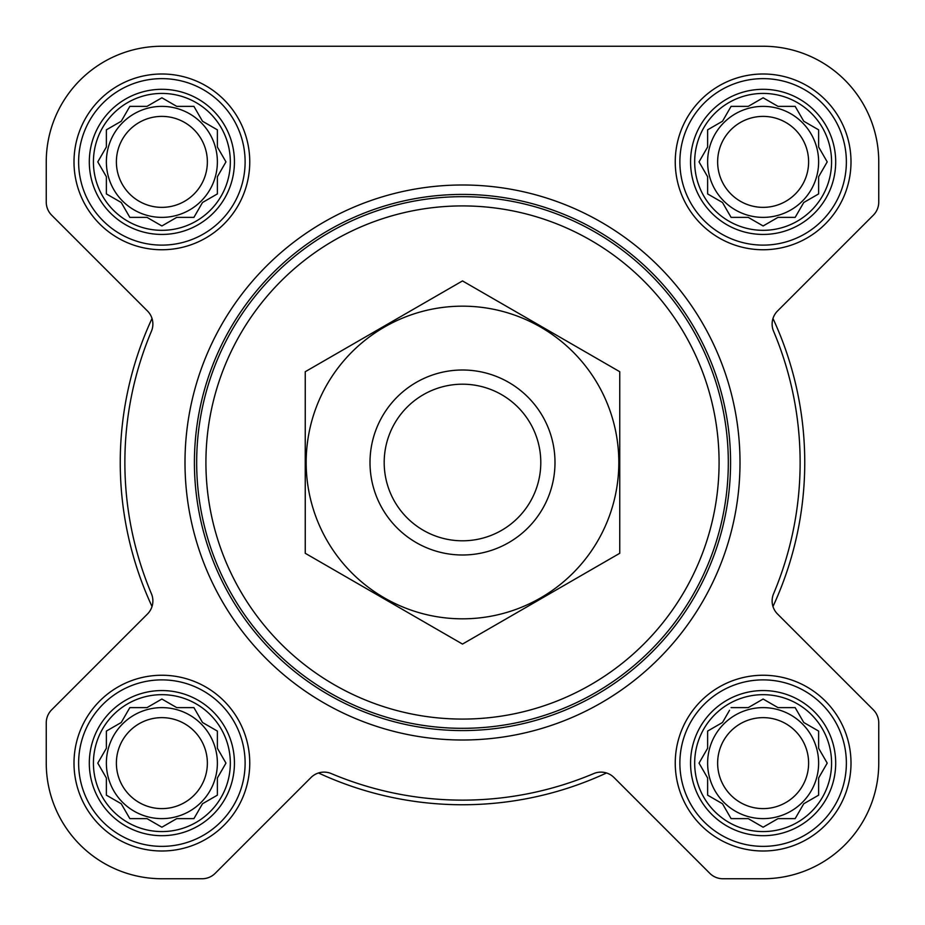 <?xml version="1.0" encoding="UTF-8"?>
<svg xmlns="http://www.w3.org/2000/svg" width="925" height="925" viewBox="0 0 925 925"><rect width="100%" height="100%" fill="white"/><g stroke="black" fill="none" stroke-linecap="round" stroke-linejoin="round"><path stroke-width="1.39" d="M731.085 707.625L748.256 707.625L763.125 699.034L777.994 707.625L795.165 707.625L803.756 722.494L818.625 731.085L818.625 748.256L827.216 763.125L818.625 777.994L818.625 795.165L803.756 803.756L795.165 818.625L777.994 818.625L763.125 827.216L748.256 818.625L731.085 818.625L722.494 803.756L707.625 795.165L707.625 777.994L699.034 763.125L707.625 748.256L707.625 731.085L722.494 722.494L729.559 710.261M694.675 763.125A68.45 68.45 0 0 1 797.35 703.844A68.45 68.45 0 0 1 797.35 822.406A68.45 68.45 0 0 1 694.675 763.125M129.835 707.625L147.006 707.625L161.875 699.034L176.744 707.625L193.915 707.625L202.506 722.494L217.375 731.085L217.375 748.256L225.966 763.125L217.375 777.994L217.375 795.165L202.506 803.756L193.915 818.625L176.744 818.625L161.875 827.216L147.006 818.625L129.835 818.625L121.244 803.756L106.375 795.165L106.375 777.994L97.784 763.125L106.375 748.256L106.375 731.085L121.244 722.494L129.835 707.625M93.425 763.125A68.45 68.45 0 0 1 196.1 703.844A68.45 68.45 0 0 1 196.1 822.406A68.45 68.45 0 0 1 93.425 763.125M129.835 106.375L147.006 106.375L161.875 97.784L176.744 106.375L193.915 106.375L202.506 121.244L217.375 129.835L217.375 147.006L225.966 161.875L217.375 176.744L217.375 193.915L202.506 202.506L193.915 217.375L176.744 217.375L161.875 225.966L147.006 217.375L129.835 217.375L121.244 202.506L106.375 193.915L106.375 176.744L97.784 161.875L106.375 147.006L106.375 129.835L121.244 121.244L129.835 106.375M93.425 161.875A68.45 68.45 0 0 1 196.1 102.594A68.45 68.45 0 0 1 196.1 221.156A68.45 68.45 0 0 1 93.425 161.875M731.085 106.375L748.256 106.375L763.125 97.784L777.994 106.375L795.165 106.375L803.756 121.244L818.625 129.835L818.625 147.006L827.216 161.875L818.625 176.744L818.625 193.915L803.756 202.506L795.165 217.375L777.994 217.375L763.125 225.966L748.256 217.375L731.085 217.375L722.494 202.506L707.625 193.915L707.625 176.744L699.034 161.875L707.625 147.006L707.625 129.835L722.494 121.244L731.085 106.375M694.675 161.875A68.45 68.45 0 0 1 797.35 102.594A68.45 68.45 0 0 1 797.35 221.156A68.45 68.45 0 0 1 694.675 161.875M147.468 310.985A18.5 18.5 0 0 1 151.423 331.254A337.625 337.625 0 0 0 151.423 593.746A18.5 18.5 0 0 1 147.468 614.015L51.673 709.81A18.5 18.5 0 0 0 46.25 722.899L46.25 763.125A115.625 115.625 0 0 0 161.875 878.75L202.101 878.75A18.5 18.5 0 0 0 215.19 873.327L310.985 777.532A18.5 18.5 0 0 1 331.254 773.577A337.625 337.625 0 0 0 593.746 773.577A18.5 18.5 0 0 1 614.015 777.532L709.81 873.327A18.5 18.5 0 0 0 722.899 878.75L763.125 878.75A115.625 115.625 0 0 0 878.75 763.125L878.75 722.899A18.5 18.5 0 0 0 873.327 709.81L777.532 614.015A18.5 18.5 0 0 1 773.577 593.746A337.625 337.625 0 0 0 773.577 331.254A18.5 18.5 0 0 1 777.532 310.985L873.327 215.19A18.5 18.5 0 0 0 878.75 202.101L878.75 161.875A115.625 115.625 0 0 0 763.125 46.25L161.875 46.25A115.625 115.625 0 0 0 46.25 161.875L46.25 202.101A18.5 18.5 0 0 0 51.673 215.19L147.468 310.985A18.5 18.5 0 0 1 152.024 318.489A342.25 342.25 0 0 0 152.024 606.511M310.985 777.532A18.5 18.5 0 0 1 318.489 772.976A342.25 342.25 0 0 0 606.511 772.976A18.5 18.5 0 0 1 614.015 777.532L709.81 873.327M777.532 614.015A18.5 18.5 0 0 1 772.976 606.511A342.25 342.25 0 0 0 772.976 318.489A18.5 18.5 0 0 1 777.532 310.985L873.327 215.19M74 161.875A87.875 87.875 0 0 1 205.812 85.771A87.875 87.875 0 0 1 205.812 237.979A87.875 87.875 0 0 1 74 161.875M74 763.125A87.875 87.875 0 0 1 205.812 687.021A87.875 87.875 0 0 1 205.812 839.229A87.875 87.875 0 0 1 74 763.125M675.25 763.125A87.875 87.875 0 0 1 807.062 687.021A87.875 87.875 0 0 1 807.062 839.229A87.875 87.875 0 0 1 675.25 763.125M675.25 161.875A87.875 87.875 0 0 1 807.062 85.771A87.875 87.875 0 0 1 807.062 237.979A87.875 87.875 0 0 1 675.25 161.875M722.899 878.75L763.125 878.75M878.75 763.125L878.75 722.899M147.468 614.015L51.673 709.81M46.25 722.899L46.25 763.125M161.875 878.75L202.101 878.75M46.25 161.875L46.25 202.101M878.75 202.101L878.75 161.875M763.125 46.25L649.604 46.25M469.646 46.25L438.45 46.25M275.65 46.25L161.875 46.25M205.917 462.5A256.583 256.583 0 0 1 590.786 240.292A256.583 256.583 0 0 1 590.786 684.708A256.583 256.583 0 0 1 205.917 462.5M196.667 462.5A265.833 265.833 0 0 1 595.411 232.291A265.833 265.833 0 0 1 595.411 692.709A265.833 265.833 0 0 1 196.667 462.5M194.412 462.5A268.088 268.088 0 0 1 596.544 230.337A268.088 268.088 0 0 1 596.544 694.663A268.088 268.088 0 0 1 194.412 462.5M185 462.5A277.5 277.5 0 0 1 601.25 222.173A277.5 277.5 0 0 1 601.25 702.827A277.5 277.5 0 0 1 185 462.5M690.559 161.875A72.566 72.566 0 0 1 799.408 99.033A72.566 72.566 0 0 1 799.408 224.717A72.566 72.566 0 0 1 690.559 161.875M679.875 161.875A83.25 83.25 0 0 1 804.75 89.783A83.25 83.25 0 0 1 804.75 233.967A83.25 83.25 0 0 1 679.875 161.875M89.309 161.875A72.566 72.566 0 0 1 198.158 99.033A72.566 72.566 0 0 1 198.158 224.717A72.566 72.566 0 0 1 89.309 161.875M78.625 161.875A83.25 83.25 0 0 1 203.5 89.783A83.25 83.25 0 0 1 203.5 233.967A83.25 83.25 0 0 1 78.625 161.875M89.309 763.125A72.566 72.566 0 0 1 198.158 700.283A72.566 72.566 0 0 1 198.158 825.967A72.566 72.566 0 0 1 89.309 763.125M78.625 763.125A83.25 83.25 0 0 1 203.5 691.033A83.25 83.25 0 0 1 203.5 835.217A83.25 83.25 0 0 1 78.625 763.125M690.559 763.125A72.566 72.566 0 0 1 799.408 700.283A72.566 72.566 0 0 1 799.408 825.967A72.566 72.566 0 0 1 690.559 763.125M679.875 763.125A83.25 83.25 0 0 1 804.75 691.033A83.25 83.25 0 0 1 804.75 835.217A83.25 83.25 0 0 1 679.875 763.125M700.56 159.239L699.034 161.875L700.56 164.511M707.625 193.915L710.261 195.441M731.085 217.375L748.256 217.375M760.489 224.44L763.125 225.966L765.761 224.44M815.989 195.441L818.625 193.915L818.625 176.744M825.69 164.511L827.216 161.875L825.69 159.239M795.165 106.375L777.994 106.375M765.761 99.31L763.125 97.784L760.489 99.31M710.261 128.309L707.625 129.835L707.625 147.006M818.625 161.875A55.5 55.5 0 0 0 763.125 106.375A55.5 55.5 0 0 0 707.625 161.875A55.5 55.5 0 0 0 763.125 217.375A55.5 55.5 0 0 0 818.625 161.875M717.638 161.875A45.487 45.487 0 0 1 785.868 122.482A45.487 45.487 0 0 1 785.868 201.268A45.487 45.487 0 0 1 717.638 161.875M109.011 128.309L106.375 129.835L106.375 147.006L105.612 148.312M97.784 161.875L99.31 164.511M129.835 217.375L147.006 217.375M159.239 224.44L161.875 225.966L164.511 224.44M193.915 217.375L195.441 214.739M217.375 193.915L217.375 176.744M224.44 164.511L225.966 161.875L224.44 159.239M195.441 109.011L193.915 106.375L176.744 106.375M164.511 99.31L161.875 97.784L159.239 99.31M217.375 161.875A55.5 55.5 0 0 0 161.875 106.375A55.5 55.5 0 0 0 106.375 161.875A55.5 55.5 0 0 0 161.875 217.375A55.5 55.5 0 0 0 217.375 161.875M99.31 760.489L97.784 763.125L99.31 765.761M129.835 818.625L147.006 818.625M159.239 825.69L161.875 827.216L164.511 825.69M193.915 818.625L195.441 815.989M217.375 795.165L217.375 777.994M224.44 765.761L225.966 763.125L224.44 760.489M195.441 710.261L193.915 707.625L176.744 707.625M164.511 700.56L161.875 699.034L159.239 700.56M109.011 729.559L106.375 731.085L106.375 748.256M217.375 763.125A55.5 55.5 0 0 0 161.875 707.625A55.5 55.5 0 0 0 106.375 763.125A55.5 55.5 0 0 0 161.875 818.625A55.5 55.5 0 0 0 217.375 763.125M700.56 760.489L699.034 763.125L700.56 765.761M731.085 818.625L748.256 818.625M760.489 825.69L763.125 827.216L765.761 825.69M818.625 795.165L818.625 777.994M825.69 765.761L827.216 763.125L825.69 760.489M795.165 707.625L777.994 707.625M765.761 700.56L763.125 699.034L760.489 700.56M710.261 729.559L707.625 731.085L707.625 748.256M818.625 763.125A55.5 55.5 0 0 0 763.125 707.625A55.5 55.5 0 0 0 707.625 763.125A55.5 55.5 0 0 0 763.125 818.625A55.5 55.5 0 0 0 818.625 763.125M116.388 161.875A45.487 45.487 0 0 1 184.618 122.482A45.487 45.487 0 0 1 184.618 201.268A45.487 45.487 0 0 1 116.388 161.875M116.388 763.125A45.487 45.487 0 0 1 184.618 723.732A45.487 45.487 0 0 1 184.618 802.518A45.487 45.487 0 0 1 116.388 763.125M717.638 763.125A45.487 45.487 0 0 1 785.868 723.732A45.487 45.487 0 0 1 785.868 802.518A45.487 45.487 0 0 1 717.638 763.125M384.187 462.5A78.313 78.313 0 0 1 501.651 394.686A78.313 78.313 0 0 1 501.651 530.314A78.313 78.313 0 0 1 384.187 462.5M370 462.5A92.5 92.5 0 0 1 508.75 382.395A92.5 92.5 0 0 1 508.75 542.605A92.5 92.5 0 0 1 370 462.5M305.25 371.711L305.25 553.289L462.5 644.077L619.75 553.289L619.75 371.711L462.5 280.923L305.25 371.711M462.5 618.825A156.325 156.325 0 0 0 597.885 384.337A156.325 156.325 0 0 0 327.115 384.337A156.325 156.325 0 0 0 462.5 618.825"/></g></svg>
